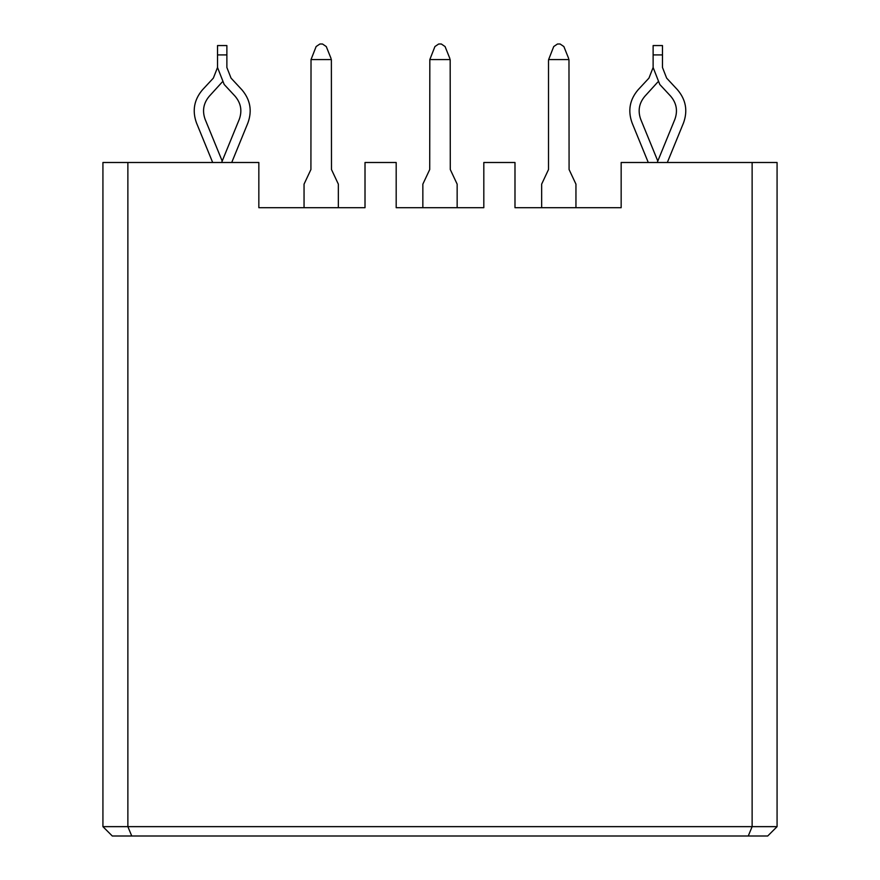 <?xml version="1.0" encoding="UTF-8"?>
<svg xmlns="http://www.w3.org/2000/svg" width="880" height="880" viewBox="0 0 880 880"><rect width="100%" height="100%" fill="white"/><g stroke="black" fill="none" stroke-linecap="round" stroke-linejoin="round"><path stroke-width="1.32" d="M258.841 162.492L258.841 207.702L365.013 207.702L258.841 207.702L258.841 162.492L127.875 162.492L258.841 162.492M621.159 207.702L621.159 162.492L777.073 162.492L752.125 162.492L752.125 826.65L777.073 826.65L777.073 162.492L777.073 826.65L752.125 826.65L752.125 162.492L621.159 162.492L621.159 207.702L621.159 193.666L621.159 207.702L514.987 207.702L621.159 207.702M396.187 207.702L483.813 207.702L396.187 207.702L396.187 162.492L365.013 162.492L365.013 207.702L365.013 162.492L396.187 162.492L396.187 207.702M102.927 162.492L127.875 162.492L102.927 162.492L102.927 826.65L102.927 162.492M102.927 826.65L127.875 826.65L127.875 162.492L127.875 826.65L752.125 826.65L748.253 836L112.288 836L102.927 826.65L112.288 836L131.747 836L127.875 826.65L102.927 826.65M767.712 836L748.253 836L767.712 836L777.073 826.65L767.712 836M514.987 207.702L514.987 162.492L483.813 162.492L483.813 207.702L483.813 162.492L514.987 162.492L514.987 207.702M127.875 826.65L131.747 836L748.253 836L752.125 826.65L127.875 826.65M657.8 161.062L640.717 119.306C637.67 110.781 639.078 103.081 644.93 96.184L657.8 82.038L644.93 96.184C639.078 103.081 637.67 110.781 640.717 119.306L657.8 161.062M653.125 67.496L648.956 78.111L638.077 89.815C629.717 99.671 627.704 110.682 632.06 122.848L648.274 162.492L632.06 122.848C627.704 110.671 629.717 99.671 638.077 89.815L648.956 78.111L653.125 67.496L653.125 45.562L662.475 45.562L662.475 67.496L666.644 78.111L677.523 89.815C685.883 99.671 687.896 110.682 683.54 122.848L667.326 162.492L683.54 122.848C687.896 110.682 685.883 99.671 677.523 89.815L666.644 78.111L662.475 67.496L662.475 54.912L653.125 54.912L653.125 67.496L659.791 84.48L653.125 67.496M222.2 161.062L205.117 119.306C202.07 110.781 203.478 103.081 209.33 96.184L222.2 82.038L209.33 96.184C203.478 103.081 202.07 110.781 205.117 119.306L222.2 161.062M217.525 67.496L213.356 78.111L202.477 89.815C194.117 99.671 192.104 110.682 196.46 122.848L212.674 162.492L196.46 122.848C192.104 110.682 194.117 99.671 202.477 89.815L213.356 78.111L217.525 67.496L217.525 45.562L226.875 45.562L226.875 67.496L226.875 54.912L217.525 54.912L217.525 67.496L224.191 84.48L235.07 96.184C240.922 103.081 242.33 110.781 239.283 119.306L221.617 162.492L239.283 119.306C242.33 110.781 240.922 103.081 235.07 96.184L224.191 84.48L217.525 67.496M657.217 162.492L674.883 119.306C677.93 110.781 676.522 103.081 670.67 96.184L659.791 84.48L670.67 96.184C676.522 103.081 677.93 110.781 674.883 119.306L657.217 162.492M231.726 162.492L247.94 122.848C252.296 110.682 250.283 99.671 241.923 89.815L231.044 78.111L226.875 67.496L231.044 78.111L241.923 89.815C250.283 99.671 252.296 110.671 247.94 122.848L231.726 162.492M338.349 184.14L338.349 207.702L338.349 184.14L331.485 169.532L331.375 59.587L311.025 59.587L310.915 169.532L304.051 184.14L304.051 207.702L304.051 184.14L310.915 169.532L311.025 59.587L331.375 59.587L331.485 169.532L338.349 184.14M548.515 169.532L541.651 184.14L541.651 207.702L541.651 184.14L548.515 169.532L548.515 60.797L548.515 169.532M575.949 207.702L575.949 184.14L569.085 169.532L568.975 59.587L548.625 59.587L548.515 60.797L548.625 59.587L568.975 59.587L569.085 169.532L575.949 184.14L575.949 207.702M653.125 54.912L662.475 54.912L662.475 45.562L653.125 45.562L653.125 54.912M217.525 45.562L217.525 54.912L226.875 54.912L226.875 45.562L217.525 45.562M331.045 58.476L326.271 46.552L322.509 44L319.891 44L316.129 46.552L311.025 59.587L316.129 46.552L319.891 44L322.509 44L326.271 46.552L331.045 58.476M568.645 58.476L563.871 46.552L560.109 44L557.491 44L553.729 46.552L548.625 59.587L553.729 46.552L557.491 44L560.109 44L563.871 46.552L568.645 58.476M457.149 184.14L457.149 207.702L457.149 184.14L450.285 169.532L450.175 59.587L429.825 59.587L429.715 169.532L422.851 184.14L422.851 207.702L422.851 184.14L429.715 169.532L429.825 59.587L450.175 59.587L450.285 169.532L457.149 184.14M326.271 46.552L322.509 44M563.871 46.552L560.109 44M449.845 58.476L445.071 46.552L441.309 44L438.691 44L434.929 46.552L429.825 59.587L434.929 46.552L438.691 44L441.309 44L445.071 46.552L449.845 58.476M445.071 46.552L441.309 44"/></g></svg>
